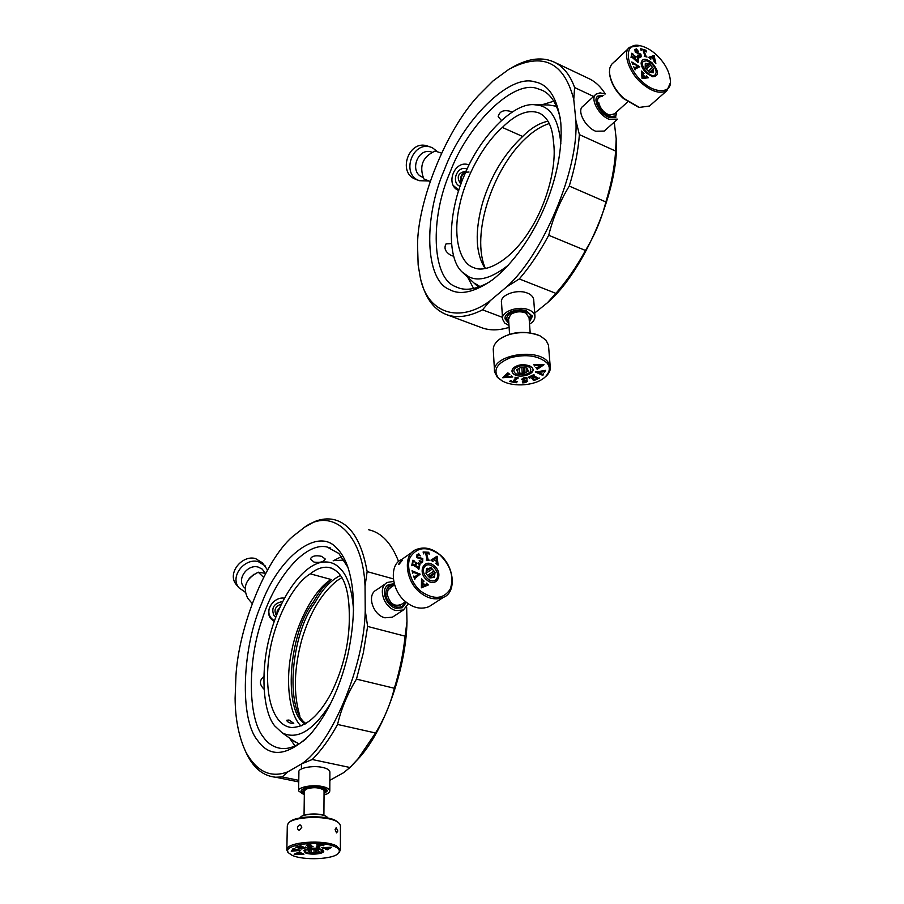 <?xml version="1.0" encoding="UTF-8"?>
<svg xmlns="http://www.w3.org/2000/svg" width="904" height="904" viewBox="0 0 904 904"><rect width="100%" height="100%" fill="white"/><g stroke="black" fill="none" stroke-linecap="round" stroke-linejoin="round"><path stroke-width="1.36" d="M292.048 739.845L298.93 743.913M331.169 702.476C314.004 730.195 297.698 740.331 282.24 732.873L274.737 725.935C262.375 711.211 260.07 667.92 270.872 632.156C279.822 599.657 300.173 567.531 320.536 562.446C328.186 560.966 334.582 562.842 339.723 568.085C347.498 575.283 352.108 589.442 353.577 610.573M344.142 560.073L335.915 560.491M305.19 724.002C282.805 711.843 288.636 633.625 313.247 602.154C318.694 592.301 324.683 584.752 331.203 579.509C315.089 588.741 297.631 620.652 291.834 650.338C285.088 680.622 289.088 714.623 301.021 726.014M340.525 575.396C330.785 580.232 322.287 589.306 315.055 602.629C291.009 633.365 284.624 709.685 305.97 723.539M313.247 602.154L315.055 602.629M331.203 579.509L310.309 573.825C291.721 584.944 272.669 624.54 268.759 658.428C264.024 695.662 273.505 725.946 291.506 727.494C305.801 727.324 319.089 715.776 331.361 692.882C343.859 666.915 349.837 640.766 349.294 614.426C349.057 586.594 342.288 570.932 329.011 567.452C322.931 566.503 316.705 568.627 310.309 573.825M291.608 723.437C288.489 722.556 286.884 721.505 286.771 720.262L288.986 720.013L293.766 723.302L291.608 723.437M284.432 598.211C273.765 596.301 264.002 611.036 270.997 618.799L274.251 621.511M263.753 676.847L263.211 677.107C259.29 680.678 259.527 684.678 263.934 689.097M321.654 556.344C315.552 555.101 311.79 555.994 310.354 559.034L313.971 562.073C320.061 562.943 323.813 561.915 325.237 559L321.654 556.344M257.561 740.387C269.923 758.083 287.359 756.264 309.869 734.929C327.203 714.748 339.814 688.272 347.69 655.513C355.509 619.093 355.396 589.137 347.351 565.633C344.311 557.768 340.718 551.892 336.57 548.005C317.666 526.297 278.579 557.598 261.55 603.748C242.238 647.332 239.266 718.578 257.561 740.387M305.925 738.975C297.28 745.958 289.19 749.145 281.664 748.512C274.082 747.574 267.968 743.777 263.358 737.099C247.832 718.364 247.255 660.914 262.341 618.822C274.533 579.622 304.365 541.778 326.886 546.965L338.842 553.463L348.006 567.475M294.986 745.947L289.472 738.014M333.158 560.842L341.622 556.525M304.806 527.055L292.444 536.716C264.849 560.785 238.769 627.568 235.944 675.717L235.108 698.25C235.266 719.211 238.871 737.201 245.933 752.218C256.905 771.869 270.951 778.378 288.048 771.733L301.439 763.959C331.361 744.817 364.504 665.796 365.227 610.415L365.046 586.007C362.979 533.236 331.904 507.28 304.806 527.055L314.75 521.54C321.191 518.964 327.44 518.286 333.486 519.495C350.413 523.416 361.634 540.795 367.148 571.611L393.24 578.854M365.046 586.007L367.148 571.611M398.641 561.678C391.488 543.191 381.499 532.558 368.696 529.778M365.227 610.415L367.623 626.438L405.105 636.167L406.981 621.466L406.653 607.217M301.439 763.959L312.23 759.507C321.236 750.535 329.677 738.851 337.565 724.443C341.237 708.792 347.531 693.684 356.47 679.13L363.329 652.835L367.623 626.438M337.565 724.443L375.522 732.986C384.302 718.725 390.584 703.82 394.347 688.26L356.47 679.13M312.23 759.507L349.972 767.496L357.927 758.953L375.522 732.986M288.048 771.733L282.104 776.943L298.783 780.344M329.858 780.31L343.497 772.762L349.972 767.496M245.685 751.721L247.12 754.738C254.08 768.569 263.595 776.061 275.675 777.225L282.104 776.943M350.707 766.773L359.679 757.292C385.658 728.262 406.438 665.547 406.981 621.466M341.983 577.599L337.079 580.617C321.564 593.16 309.823 612.788 301.846 639.512C293.958 668.553 293.28 693.933 299.8 715.663M405.105 636.167C403.274 653.626 399.681 670.994 394.347 688.26M265.697 573.385L258.262 572.198L263.618 577.373M252.193 603.544L247.73 598.233C242.351 587.238 245.865 578.56 258.262 572.198M282.703 601.522C273.946 603.217 271.008 607.861 273.889 615.454L275.856 617.116M274.533 620.709C269.448 617.873 267.776 613.454 269.516 607.431M324.05 793.848L327.35 790.887C326.943 789.226 324.83 788.005 321.01 787.226C309.857 785.96 303.213 787.214 301.088 790.977L304.332 793.791M329.802 790.864L329.892 771.858C329.418 769.835 326.932 768.355 322.434 767.406C312.92 765.191 297.766 768.05 298.908 771.948L298.625 790.966C297.472 787.158 312.716 784.356 322.299 786.514C326.83 787.452 329.327 788.898 329.802 790.864C329.711 792.593 327.79 793.961 324.039 794.966M304.32 794.91L298.625 790.966M394.155 583.735L388.765 584.56C379.951 588.628 385.759 605.906 395.828 608.268L402.212 607.77L406.371 602.301M385.918 583.476L376.618 589.849C366.199 594.685 372.979 615.059 384.889 617.794L392.404 617.195L394.065 616.11M408.314 603.725L403.421 609.985L395.873 610.562C383.906 607.77 377.013 587.261 387.466 582.413L393.613 581.396M245.131 592.12L238.938 587.769L236.26 584.572C226.746 573.441 242.023 554.604 255.538 558.57L262.42 562.83L267.55 570.017M238.938 587.769C229.401 576.594 244.735 557.666 258.307 561.644L265.211 565.904M245.029 588.142C235.481 580.594 246.984 563.78 258.194 567.068L262.307 569.17L265.109 573.226M273.946 615.522L275.901 617.014M276.545 615.341L276.014 614.72C273.72 609.68 275.539 606.121 281.46 604.053M276.805 614.686L277.223 610.821L279.833 607.533M279.042 609.319L277.528 612.889M254.092 574.153L249.176 578.47M322.186 849.557C314.705 847.432 308.58 847.737 303.823 850.461L305.123 852.732C310.524 855.534 326.48 853.726 323.349 850.381L322.186 849.557M291.879 855.184C302.919 860.755 335.056 859.512 338.819 852.732C340.073 850.574 339.034 848.686 335.666 847.048C322.084 839.714 280.545 844.37 288.613 852.913L291.879 855.184M316.796 845.093L317.304 844.505L323.948 845.183L323.395 845.771L321.01 845.048L318.739 847.195L319.598 847.477L316.163 847.127L319.858 844.935L316.762 844.924M301.541 846.189L297.687 846.732L300.06 847.466L301.653 846.46L303.744 847.116L300.388 847.568L302.365 848.178L304.569 847.941L305.36 846.991L306.332 847.624L301.631 849.003L295.619 847.138L301.541 846.087M301.077 852.732L298.727 853.06L300.286 853.941L302.693 853.5L303.947 854.201L294.139 854.178L299.495 851.839L301.077 852.585M292.625 849.353L293.032 848.607L300.67 850.336L291.269 851.263L291.856 850.235L298.806 850.167L292.444 849.218M309.869 844.607L311.609 845.319L307.315 845.251L313.033 846.494L308.038 847.432L307.371 846.562L312.016 846.652L306.422 845.443L309.869 844.607M325.338 849.014L327.531 848.573L325.576 847.76L323.383 848.314L321.801 847.658L331.61 847.24L327.304 849.828L325.338 849.014M326.073 847.726L329.757 847.308L326.084 847.556L327.79 848.438L329.757 847.477M325.576 847.76L327.531 848.573M327.101 849.703L325.734 849.127M331.372 847.195L327.101 849.523M323.293 848.11L322.287 847.692M325.576 847.59L323.327 847.963M311.982 846.404L306.388 845.206M308.038 847.432L307.496 846.551M309.202 847.082L308.253 847.376M312.016 846.652L311.145 847.048M308.128 844.63L307.315 845.082M311.383 845.33L309.609 844.596M292.58 849.387L298.806 850.167M292.105 851.003L291.506 851.116M300.286 850.269L292.105 850.833M299.778 853.952L296.071 854.031L298.41 853.014L299.778 853.952L298.41 853.014M296.071 854.031L298.41 853.184M300.896 852.483L298.727 853.06M300.557 853.93L294.444 854.077M303.642 854.031L301.925 853.907M300.071 846.065L297.687 846.732M300.885 845.907L300.071 845.895M301.981 848.63L296.715 846.856M306.151 847.511L301.992 848.732M300.388 847.568L302.897 847.025M319.858 844.935L316.796 844.924M318.762 847.229L317.315 847.082M321.01 845.048L318.739 847.025M323.236 845.511L321.01 844.89M299.586 824.945C297.122 826.55 296.783 828.267 298.569 830.087L299.506 830.143L301.857 827.149L300.569 825.024L299.586 824.945M337.825 831.013L336.186 827.635L335.101 829.623L336.57 832.889L337.825 831.013M300.817 816.979C303.484 813.419 320.242 812.945 325.666 816.029L327.101 817.046M300.015 817.95L300.286 817.498C302.535 813.679 320.208 813.058 325.948 816.301L327.892 818.03M338.627 852.969L340.401 849.907L336.537 845.895C324.084 839.172 285.393 841.895 286.85 850.099L288.523 852.822M340.401 849.907L340.435 825.567L339.429 823.465L336.593 821.408C325.858 815.318 292.207 816.493 288.082 823.646L287.302 825.747L286.85 850.099M338.514 822.629L335.734 820.595C325.609 814.82 293.8 815.803 289.28 822.493M324.061 791.441L323.722 790.006C318.671 787.214 312.648 786.966 305.665 789.248L304.365 791.384M324.05 792.944L325.316 791.96C329.09 787.734 310.366 785.339 304.343 788.977L303.224 792.028L304.343 792.876M326.129 791.226L327.135 790.186M301.314 790.096L302.117 791M316.626 849.783L316.603 852.427L318.298 851.828L318.31 850.472M318.298 851.828L319.327 851.466L317.394 849.816L311.677 849.5L307.925 850.822L309.337 852.02L309.36 850.246M308.467 850.63L308.456 851.274M311.473 849.568L311.439 852.551L314.004 852.698L314.038 849.59M314.004 852.698L315.564 852.788L315.598 849.703M309.902 850.054L309.88 852.472L311.439 852.551M315.564 852.788L316.603 852.427M303.993 850.302L305.518 851.749C304.806 850.336 306.569 849.342 310.806 848.766C318.276 848.494 321.937 849.477 321.801 851.692L316.423 853.512C311.078 853.851 307.439 853.263 305.518 851.749M323.293 850.325L321.801 851.692M434.135 565.757C424.484 557.259 416.823 572.096 426.903 580.063C436.688 588.527 444.113 573.565 434.135 565.757M421.14 591.442C433.762 599.985 443.457 599.239 450.226 589.193C454.271 577.091 450.78 565.599 439.728 554.717C427.445 546.163 417.784 546.75 410.744 556.468C405.32 564.989 410.857 583.814 421.14 591.442M423.626 553.869L423.095 551.982L428.756 552.254L429.253 554.141L426.507 552.649L427.886 558.774L429.174 560.22L426.225 560.084L426.982 559.599L425.535 552.593L423.965 552.638L423.626 553.869M414.495 561.169L413.264 561.192L412.54 563.813L415.331 565.407L415.704 562.932L414.981 561.96L417.445 563.361L416.473 563.373L415.716 565.621L418.043 566.944L418.767 567.203L419.253 565.61L418.405 562.559L420.021 564.175L418.755 569.622L417.738 567.904L413.151 565.294L411.682 565.61L412.97 560.164L414.495 561.169M424.01 581.204L423.151 580.956L422.835 582.888L425.287 585.159L426.744 584.3L426.338 583.114L428.326 584.956L421.4 587.803L421.524 578.888L424.01 581.204M412.834 573.159L412.009 570.763L420.157 574.176L414.947 578.368L414.733 579.407L413.614 576.074L414.812 576.808L418.484 573.938L413.049 572.345L412.744 573.283M418.043 554.254L418.529 553.451L420.315 555.881L417.456 554.943L417.185 556.83L422.812 558.604L422.665 561.802L420.948 563.135L419.173 560.717L422.066 561.61L422.45 559.519L416.857 557.644L416.981 554.638L418.405 554.163M435.513 563.26L436.349 563.373L436.383 561.373L433.784 559.463L432.541 560.559L433.084 561.7L430.982 560.152L437.016 556.197L438.146 565.203L435.513 563.26M434.078 559.237L436.259 557.519L433.988 559.293L436.27 560.977L433.988 559.293M436.259 557.519L436.361 560.909M435.479 563.361L436.214 563.52M437.197 556.322L438.056 565.26M431.005 560.084L432.236 559.949M433.784 559.463L432.44 560.627L433.061 561.599M417.004 554.627L417.953 554.322M419.219 560.672L422.157 561.553M421.015 562.446L420.981 563.102M417.784 557.293L422.722 558.672L422.484 561.926M417.196 555.112L417.682 557.361M420.315 555.881L418.439 553.519M412.902 572.424L412.744 573.226M413.795 576.051L414.959 576.718M414.947 578.368L414.8 579.396M420.157 574.176L414.846 578.436M412.461 571.396L419.987 574.029M412.009 570.763L412.36 571.464M424.948 585.329L422.304 586.707L424.948 585.329L422.778 583.329L422.304 586.707M422.394 586.639L422.778 583.329M423.174 580.91L422.835 582.888M421.558 578.831L424.01 581.114M426.281 583.204L428.225 585.012M425.287 585.159L426.462 584.549M422.733 582.944L425.196 585.227M413.264 561.192L412.54 563.813M412.947 560.265L414.45 561.034M412.156 565.023L411.795 565.678M420.021 564.175L418.676 569.577M418.371 562.695L419.931 564.243M415.716 565.621L418.744 567.215M416.371 563.441L415.625 565.689M414.959 562.073L417.343 563.429M415.331 565.407L412.45 563.881M423.106 552.05L428.756 552.254M423.874 552.706L423.524 553.869M428.225 559.712L429.027 560.062M426.507 552.649L428.134 559.779M428.666 552.321L429.14 554.129M398.992 563.452L398.845 564.548L402.223 560.39L398.992 563.452M439.502 554.412C431.57 547.948 423.603 546.411 415.591 549.801C402.732 554.762 405.433 581.441 420.19 592.561C427.841 598.753 435.57 600.358 443.389 597.374C457.051 592.47 454.203 565.667 439.502 554.412M413.038 551.576L401.602 559.542C388.765 564.514 391.319 590.99 405.941 601.951C413.523 608.076 421.207 609.635 429.004 606.652L431.875 604.799M391.014 587.261L388.065 589.928L387.138 593.973C389.76 603.996 394.754 607.341 402.122 604.008M393.771 585.396C388.72 585.487 386.064 588.221 385.816 593.612C385.635 604.832 401.896 612.844 404.902 602.177M394.472 584.809L386.889 585.995M431.796 577.825L434.598 575.961L434.892 573.678L429.389 577.351M427.536 575.396L433.988 571.068L432.248 569.057L426.021 573.238M426.247 570.469L429.931 567.983L426.541 569.147M427.886 568.243L426.643 568.401L425.987 573.452L427.852 575.791L429.897 577.938L434.428 577.351L434.598 575.961M434.892 573.678L435.061 572.3L428.654 576.571M432.248 569.057L431.174 567.836L426.146 571.215M431.174 567.836L429.931 567.983M435.061 572.3L433.988 571.068M424.914 566.412C430.236 560.175 441.875 573.554 436.157 579.34C430.869 585.679 419.094 572.153 424.914 566.412M430.157 181.444L423.829 178.924C418.925 165.997 422.699 156.697 435.129 151.024L441.559 153.149M423.829 178.924L430.101 181.591M467.119 169.105L466.6 168.912C456.983 165.296 450.633 182.823 460.068 186.326L460.125 186.348M458.825 190.168L453.492 185.625M529.382 322.095L532.388 316.298L526.49 310.829C517.8 307.575 503.46 312.829 505.133 319.022L508.862 323.609M533.744 300.218L533.676 299.371C532.931 296.331 530.603 294.15 526.716 292.828C516.455 288.918 499.539 295.224 501.528 302.625L502.534 318.457M508.997 325.609L504.647 322.999L502.579 319.248C500.59 311.903 517.63 305.654 527.947 309.518C531.868 310.829 534.196 312.999 534.942 316.004C535.145 319.293 533.349 321.993 529.529 324.095M603.702 95.395L597.872 96.039C592.301 99.53 599.985 113.881 608.686 117.237L615.906 117.158M596.154 94.084L582.99 106.22C576.368 110.39 585.374 127.34 595.668 131.227L604.222 131.069L617.568 119.158L609.014 119.26C598.674 115.283 589.544 98.22 596.154 94.084L600.12 92.852L604.923 93.971M480.047 286.579L475.244 283.641L477.176 285.913L479.38 286.817M508.681 264.883C492.047 278.036 478.691 281.969 468.6 276.658L462.08 271.957C446.011 257.403 448.938 209.31 464.577 174.822C478.883 138.64 512.421 102.841 533.88 104.672L548.728 104.977L556.491 106.288M533.88 104.672L539.146 105.339C551.53 107.96 558.762 120.774 560.853 143.804M477.176 285.913L462.871 272.725M502.341 127.453C516.433 113.508 528.908 108.796 539.756 113.305C547.914 117.622 552.48 127.148 553.463 141.894C557.146 166.189 546.547 204.53 529.812 230.339C512.003 259.188 486.759 273.81 473.741 267.64C459.786 263.369 452.463 236.803 459.481 205.818C465.334 177.478 482.713 144.832 502.341 127.453L522.636 136.47C531.156 127.972 539.609 122.887 548.016 121.215M485.188 268.59C475.515 253.538 474.645 231.627 482.566 202.858C490.872 175.873 504.229 153.737 522.636 136.47M468.848 164.878C454.689 159.285 444.621 184.845 458.69 190.597M451.311 243.684L446.067 243.865C443.638 248.284 445.423 252.193 451.412 255.629L453.548 256.126M511.8 112.141L510.5 111.384C503.607 109.565 499.505 111.305 498.172 116.605L501.279 120.3M449.537 289.54C460.317 295.574 474.758 292.241 492.883 279.539C534.151 246.645 564.876 176.269 560.785 122.628C557.293 97.96 548.638 84.377 534.806 81.891C509.246 73.326 462.362 121.068 444.395 169.737C423.354 217.412 424.88 280.296 449.537 289.54M490.024 281.63C477.075 289.043 466.351 291.043 457.853 287.63L455.356 286.557C431.637 277.844 429.988 217.683 450.169 172.042C467.402 125.441 512.387 79.993 536.818 88.377L542.536 90.434C550.909 94.434 556.819 103.689 560.254 118.198M473.594 288.466L467.922 277.664M541.79 104.83L553.802 101.203M493.132 80.84L478.272 95.722C445.333 131.103 417.535 202.236 417.546 245.165L418.156 265.008L420.371 277.969C427.456 313.598 459.707 323.801 490.363 300.58L506.703 286.817C543.123 254.521 579.181 168.551 575.859 120.356L573.757 99.406C563.994 61.845 542.457 51.754 509.144 69.133L493.132 80.84M573.757 99.406L574.616 87.541C570.288 75.518 563.859 67.212 555.316 62.636C543.078 56.534 528.874 58.037 512.692 67.145M574.616 87.541L593.578 96.457M605.262 93.971C601.137 87.27 596.098 82.343 590.154 79.202L587.634 78.004M575.859 120.356L579.385 134.617L615.613 151.07L616.212 138.866L614.257 122.119M506.703 286.817L519.303 278.94C530.026 266.443 539.835 251.888 548.728 235.266C553.022 217.875 559.87 201.468 569.26 186.077C574.797 168.076 578.176 150.923 579.385 134.617M548.728 235.266L585.453 250.464C594.685 235.402 601.488 219.243 605.872 201.965L569.26 186.077M519.303 278.94L555.881 293.359C566.695 281.11 576.56 266.816 585.453 250.464M490.363 300.58L482.544 309.823L502.466 317.361M534.716 313.01L547.485 302.716L555.881 293.359M421.626 282.545C426.292 299.473 434.745 310.219 447.005 314.795C457.288 318.31 469.131 316.649 482.544 309.823M480.894 327.406L482.261 327.915C490.183 330.672 499.132 330.48 509.11 327.361M616.212 138.866C620.257 186.71 584.425 271.268 547.485 302.716M549.27 123.532C541.372 126.051 533.529 130.956 525.755 138.278C492.465 169.048 470.645 234.825 485.403 268.556M615.613 151.07C614.573 167.24 611.33 184.201 605.872 201.965M428.632 180.969L419.332 180.698L415.331 179.161C397.285 172.551 408.857 139.306 427.422 145.996L432.259 147.657L437.841 151.94M419.332 180.698L418.936 180.54C400.822 173.907 412.461 140.504 431.095 147.228M422.993 177.342L422.417 177.127C408.563 171.997 417.998 146.584 431.931 152.211M467.108 169.127L466.509 168.878M460.882 184.224C456.079 177.105 457.865 172.72 466.204 171.093M461.289 183.105C459.435 175.772 462.012 172.088 469.029 172.054M465.357 173.003C461.628 174.947 460.407 177.952 461.695 182.009M652.36 72.614L653.456 71.619L653.535 69.766L650.586 72.422M648.292 71.133L652.462 67.348L650.654 65.246L646.45 69.054M645.185 66.715L648.394 63.8L646.496 63.54L645.207 64.704M646.496 63.54L645.332 63.382L645.151 67.495L647.106 69.902L649.208 72.196L653.411 72.749L653.456 71.619M653.535 69.766L653.569 68.636L649.58 72.241M650.654 65.246L649.547 63.958L645.377 67.755M648.394 63.8L649.547 63.958M653.569 68.636L652.462 67.348M643.546 61.302L646.45 60.794C651.999 62.828 655.264 66.647 656.236 72.263L655.208 74.829C650.778 78.964 638.563 64.783 643.546 61.302M598.731 102.276L598.764 102.717C600.358 108.842 604.008 112.977 609.703 115.124L614.46 113.802M602.527 96.479C598.855 96.468 597.182 98.344 597.499 102.118C598.312 112.83 616.618 122.718 616.404 112.051M602.007 96.265L597.137 96.784M615.534 117.418L616.573 112.582M652.146 62.896C645.727 58.059 642.043 58.139 641.094 63.133C641.444 66.749 643.264 70.139 646.575 73.28L652.767 76.806C659.276 75.981 659.061 71.337 652.146 62.896M642.134 81.552C654.745 94.039 671.627 93.383 670.429 81.258C669.728 71.924 665.061 63.133 656.451 54.884C651.343 50.082 645.885 47.019 640.077 45.686C623.071 41.448 625.161 66.467 642.134 81.552M641.083 50.364L640.597 48.692L645.942 50.251L646.563 51.946L643.863 50.048L645.671 55.551L647.004 57.065L644.236 56.263L644.902 56.025L642.936 49.788L641.524 49.437L641.264 50.409L641.343 49.517M632.145 54.172L631.693 56.217L634.45 58.206L633.828 55.223L636.258 56.986L635.229 56.828L634.834 58.489L637.128 60.139L637.885 60.511L638.156 59.302L637.094 56.534L638.755 58.274L638.021 62.568L632.393 57.607L631.037 57.528L631.783 53.234L633.331 54.285L632.02 54.274L631.693 56.217M643.004 73.269L642.993 74.727L645.501 77.213L646.789 76.829L646.303 75.733L648.337 77.755L642.066 78.546L641.411 71.043L644.032 73.473L643.004 73.269L642.993 74.727M632.789 64.274L631.783 61.969L639.738 66.749L635.229 69.032L635.083 69.89L633.738 66.817L634.698 67.732L638.145 66.161L632.89 63.54L632.789 64.274M634.89 49.63L636.439 48.861L638.314 51.336L635.41 49.923L635.455 51.404L640.902 54.217L641.23 56.749L639.535 57.607L637.659 55.144L640.642 56.5L640.631 54.907L635.218 52.014L634.89 49.63L636.348 49.494M654.021 61.404L653.874 59.72L651.275 57.506L650.202 58.139L650.812 59.235L648.756 57.302L654.033 55.494L655.863 63.359L654.021 61.404M651.535 57.381L653.434 56.444L653.829 59.325L651.422 57.483L653.829 59.325M654.213 55.652L655.502 63.223M648.823 57.54L653.92 55.607M650.236 58.071L650.439 58.907M640.529 56.613L637.862 55.415M636.054 51.935L640.789 54.33L641.218 56.76M635.207 50.082L635.941 52.036M637.964 51.132L636.405 49.099M632.71 63.653L632.63 64.252M638.145 66.161L634.574 67.845L633.828 67.02M635.128 69.122L635.083 69.89M632.258 62.602L639.524 66.647M631.783 61.969L632.145 62.715M645.185 77.281L642.789 77.902L645.185 77.281L642.981 75.088L642.789 77.902M642.902 77.789L642.981 75.088M641.648 71.314L643.637 73.303M646.529 76.173L648.055 77.699M645.501 77.213L646.722 76.896M642.868 74.829L645.377 77.326M633.331 54.285L631.749 53.404M638.755 58.274L637.93 62.512M637.252 56.929L638.631 58.376M634.834 58.489L637.828 60.534M635.162 56.895L634.71 58.59M634.054 55.585L636.054 57.031M634.45 58.206L631.58 56.33M640.642 48.85L645.942 50.251M646.077 56.41L646.823 56.975M643.863 50.048L645.964 56.523M646.394 51.901L645.829 50.353M615.217 61.348L618.98 57.573L615.217 61.348M640.009 45.675L629.862 47.177C622.212 51.132 628.438 72.049 641.139 82.727C651.377 91.62 659.976 94.265 666.949 90.637L670.531 82.4L670.384 79.846M629.06 47.923L611.477 64.466L609.793 68.128L609.42 72.252C610.539 81.733 615.33 90.445 623.771 98.4L639.422 107.406L649.49 106.028L650.428 105.203M609.669 74.749C611.262 83.563 615.827 91.474 623.376 98.491L638.416 107.158M527.823 369.86L526.84 367.939L521.032 367.284L516.647 369.792L517.676 372.064L517.483 369.307M516.964 369.612L517.031 370.651M519.314 368.177L519.653 373.103L522.252 373.386L521.834 367.374M524.67 367.623L525.043 372.889L527.021 371.77L526.749 367.928M527.021 371.77L528.23 371.081L527.857 370.222M523.416 367.476L523.845 373.567L525.043 372.889M517.676 372.064L517.8 369.126M518.06 372.923L519.653 373.103M523.845 373.567L522.252 373.386M524.456 374.945L515.947 373.928C512.116 370.685 513.596 368.007 520.41 365.883C529.348 365.589 532.479 367.826 529.8 372.606L524.456 374.945M529.066 317.801L525.868 313.033C520.467 311.01 515.337 311.518 510.5 314.569L508.579 319.327M529.258 320.457C536.637 312.852 517.235 307.021 509.178 314.106C506.217 316.682 506.082 319.315 508.76 321.982M505.11 317.993L508.771 322.219M529.281 320.694L532.32 315.959M513.031 373.386C518.478 379.77 538.027 373.691 531.902 367.476L530.151 366.143C523.936 363.826 518.444 364.346 513.675 367.725C511.664 369.792 511.449 371.68 513.031 373.386M546.83 362.786C538.23 355.6 526.162 353.882 510.636 357.656C496.906 363.205 492.827 369.985 498.398 377.985L502.24 380.923C514.274 387.737 536.784 385.375 545.281 376.844C550.095 371.759 550.615 367.069 546.83 362.786M517.235 381.725L516.297 382.765L509.777 381.488L510.534 380.414L512.726 381.737L515.755 377.77L514.986 377.284L518.376 377.951L517.144 378.053L513.856 381.951L517.235 381.725M534.388 380.008L537.089 378.799L534.976 377.42L532.784 378.618L532.942 379.262L531.066 378.041L534.682 377.228L532.908 376.087L530.546 376.527L529.371 378.256L528.614 377.104L533.993 374.561L533.948 375.657L538.208 378.267L539.372 378.053L533.993 380.584L532.942 379.759L534.388 380.008M536.953 367.792L538.705 366.866L537.462 365.159L535.134 365.295L534.761 366.007L533.733 364.628L543.993 364.73L537.383 369.205L535.891 367.544L536.953 367.792M543.462 373.894L542.66 375.352L535.53 372.052L545.666 370.357L544.592 372.301L544.084 371.68L537.394 372.391L542.581 374.324L543.462 373.894M523.337 382.573L522.727 382.912L522.365 381.307L525.314 382.347L526.704 381.477L521.359 379.409L523.823 377.793L526.795 377.454L527.145 379.058L524.015 378.041L522.444 379.013L527.687 381.138L525.382 382.618L522.727 382.912M508.681 374.166L507.212 375.205L508.941 376.731L511.212 376.414L511.381 375.714L512.783 376.945L502.714 377.759L507.833 372.843L509.811 374.324L508.669 374.019L507.212 375.205M508.421 376.787L504.579 377.228L506.884 375.307L508.421 376.787L506.884 375.307M504.579 377.228L506.895 375.442M509.596 374.403L508.669 374.019M512.579 377.024L502.714 377.623M527.687 381.126L525.371 382.471L523.326 382.426M526.908 379.081L524.004 377.895L522.433 378.866M526.343 381.092L521.348 379.352M522.388 381.307L522.715 382.776M543.609 373.906L542.886 375.375M537.394 372.391L544.423 371.759M545.575 370.346L544.581 372.154M542.592 374.934L535.597 371.928M537.993 365.148L541.903 364.866L537.982 365.001L539.089 366.64L541.914 365.013M537.462 365.159L538.705 366.866M537.168 369.261L535.97 367.521M543.914 364.628L537.304 368.877M534.761 366.007L533.823 364.606M537.451 365.013L534.852 365.532M534.976 377.42L537.089 378.799M533.993 380.584L532.874 379.793M539.236 377.974L533.981 380.437M529.371 378.256L528.682 377.07M534.682 377.228L531.721 375.815L529.473 377.228M532.942 379.262L531.179 377.985M534.965 377.284L532.772 378.471M516.297 382.765L509.867 381.352M517.122 381.703L516.286 382.618M513.856 381.951L517.902 377.861M544.084 377.861L546.095 376.222C549.361 373.103 550.728 369.872 550.208 366.549L547.711 361.611C536.343 347.554 491.29 355.227 494.567 371.872L497.415 377.409L502.104 380.844M550.208 366.549L548.491 345.204L546.005 340.198L540.49 336.107C527.981 329.858 506.997 332.401 498.353 340.243C494.567 343.52 492.883 346.966 493.313 350.582L494.567 371.872M540.49 336.107L539.677 335.7C525.179 330.446 512.082 331.452 500.387 338.717M295.405 742.229L282.24 732.873M329.011 567.452L331.576 568.164M326.886 546.965L330.299 547.926M245.933 752.218L247.12 754.738M275.675 777.225L298.761 781.915M357.927 758.953L359.679 757.292M392.404 617.195L403.421 609.985M387.454 585.453L388.765 584.56M287.664 851.986L288.613 852.913M338.819 852.732L339.791 851.794M325.316 791.96L326.909 790.503M301.676 790.582L303.224 792.028M301.405 769.01L301.473 763.948M304.049 815.238L304.377 790.458M324.073 790.514L323.903 815.295M429.004 606.652L443.389 597.374M405.625 601.691L400.076 605.364M389.002 588.628L394.494 584.899M533.676 299.371L534.942 316.004M505.099 318.355L505.133 319.022M555.316 62.636L590.154 79.202M447.005 314.795L482.261 327.915M627.636 101.96L613.228 114.91M616.63 113.384L616.449 112.017M639.015 45.471L640.077 45.686M670.429 81.258L670.531 82.4M649.49 106.028L666.949 90.637M530.173 332.785L528.942 316.072M508.466 317.609L509.562 334.299M531.168 371.589L529.8 372.606M501.415 380.46L502.24 380.923M546.095 376.222L545.281 376.844"/></g></svg>
